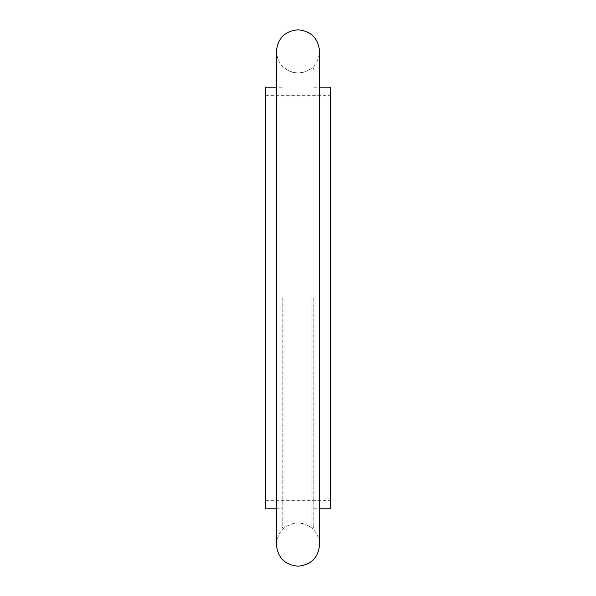<?xml version="1.0" encoding="UTF-8"?>
<svg xmlns="http://www.w3.org/2000/svg" width="596" height="596" viewBox="0 0 596 596"><rect width="100%" height="100%" fill="white"/><g stroke="black" fill="none" stroke-linecap="round" stroke-linejoin="round"><path stroke-width="0.45" stroke-dasharray="2.98 2.23" d="M330.43 508.798L330.43 87.202M265.57 508.798L265.57 87.202M282.191 298L282.191 526.581L282.191 298M313.809 298L313.809 526.588L313.809 298M265.57 298L265.57 500.692L265.57 298M330.43 298L330.43 500.692L330.43 298M311.134 298L311.134 527.825L311.134 298M284.866 298L284.866 527.818L284.866 298M313.809 526.588C313.421 528.13 312.527 528.54 311.134 527.825C307.327 524.651 302.947 523.042 298 522.99C311.127 524.264 318.324 531.468 319.605 544.595L319.605 51.405C318.324 64.532 311.127 71.736 298 73.01C284.873 71.736 277.676 64.532 276.395 51.405M313.809 69.412C313.421 67.87 312.527 67.46 311.134 68.175C307.327 71.349 302.947 72.958 298 73.01C293.046 72.958 288.665 71.349 284.866 68.182C283.473 67.467 282.579 67.877 282.191 69.419M265.57 95.308L330.43 95.308M276.395 508.798L282.191 508.798M282.191 87.202L276.395 87.202L276.395 544.595C277.676 531.468 284.873 524.264 298 522.99C293.046 523.042 288.665 524.651 284.866 527.818C283.473 528.533 282.579 528.123 282.191 526.581M313.809 508.798L319.605 508.798M313.809 87.202L319.605 87.202M265.57 500.692L330.43 500.692"/><path stroke-width="0.89" d="M276.395 51.412L276.395 544.595C277.676 557.714 284.873 564.919 298 566.2C311.127 564.919 318.324 557.714 319.605 544.595L319.605 51.405C318.324 38.286 311.127 31.081 298 29.8C284.873 31.081 277.676 38.286 276.395 51.405L276.395 87.202L265.57 87.202L265.57 508.798L276.395 508.798M319.605 87.202L330.43 87.202L330.43 508.798L319.605 508.798"/></g></svg>
